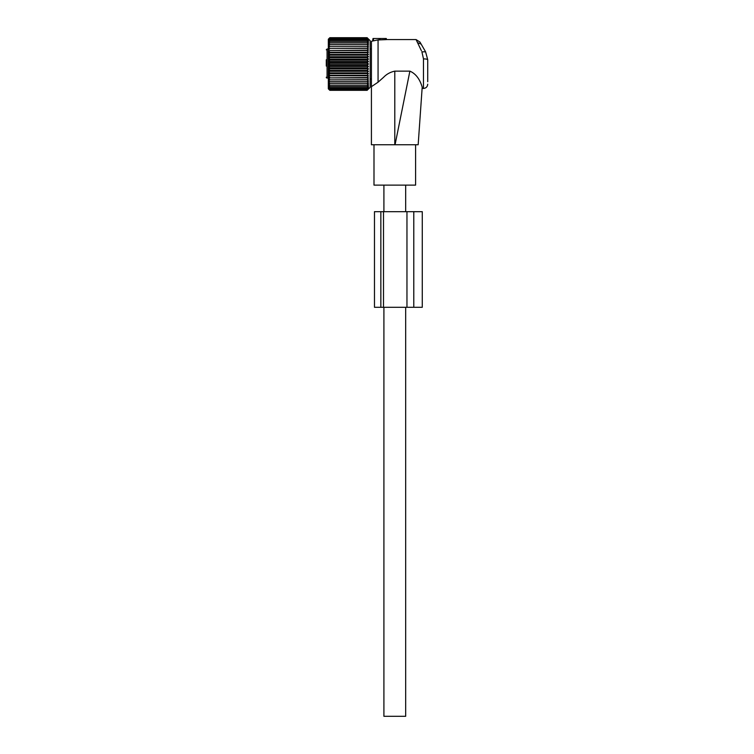 <?xml version="1.0" encoding="UTF-8"?>
<svg xmlns="http://www.w3.org/2000/svg" width="754" height="754" viewBox="0 0 754 754"><rect width="100%" height="100%" fill="white"/><g stroke="black" fill="none" stroke-linecap="round" stroke-linejoin="round"><path stroke-width="1.13" d="M371.42 86.663L371.42 41.357L372.57 41.046L373.013 38.511L379.121 38.511L378.998 39.971L380.157 39.858L378.065 39.877L378.065 82.195L371.42 86.663L371.42 144.749L395.058 144.749L409.884 71.14L394.794 71.14L394.794 144.749M386.293 38.511L386.491 39.604L385.765 39.642L386.491 39.604L386.293 38.511L379.121 38.511M394.794 71.14C390.336 72.082 386.604 74.137 383.588 77.294L378.065 82.195M395.058 144.749L418.168 144.749L422.202 87.068C422.07 88.897 422.07 88.897 422.202 87.087C422.07 88.897 422.07 88.897 422.202 87.087C421.137 83.835 418.404 74.778 409.884 71.14M421.382 50.716L417.499 42.573L421.184 44.175L425.595 51.819L427.725 59.783A4.251 0.886 0 0 0 423.475 58.887L421.91 51.819L425.595 51.819L427.725 59.783L427.725 81.724M418.168 144.749L415.595 144.749L415.595 185.116L373.993 185.116L373.993 144.749M425.595 51.819L419.959 42.064L416.076 39.576L417.499 42.573M373.55 38.511L373.343 40.876C372.259 41.121 372.259 41.121 373.343 40.876L378.065 39.877M380.12 39.642L379.922 38.511L380.157 39.858L385.765 39.642L385.765 38.511M405.68 307.293L405.68 716.3L383.909 716.3L383.909 307.293M326.275 59.764L326.275 66.05M328.329 49.01L327.066 49.01L327.066 78.048A0.801 0.801 0 0 1 326.275 77.247C326.275 71.941 326.275 71.941 326.275 77.247C326.275 71.941 326.275 71.941 326.275 77.247A0.801 0.745 0 0 0 327.066 77.992L328.329 77.992M328.537 83.355L329.856 85.174L367.141 85.174L368.461 83.355L328.537 83.355M329.856 85.174L328.537 84.816L329.856 86.606L367.141 86.606L368.461 84.816L367.141 85.174M328.537 81.705L329.856 81.705L328.537 81.705L329.856 83.534M368.461 79.886L328.537 79.886L329.856 81.705L367.141 81.705L368.461 79.886L367.141 79.707L368.461 77.907L367.141 77.558L368.461 75.805L367.141 75.277L368.461 73.581L367.141 72.884L368.461 71.272L367.141 70.414L368.461 68.887L367.141 67.879L368.461 66.465L367.141 65.306L368.461 64.015L367.141 62.714L368.461 61.555L367.141 60.15L368.461 59.132L367.141 57.615L368.461 56.748L367.141 55.136L368.461 54.439L367.141 52.752L368.461 52.215L367.141 50.471L368.461 50.113L367.141 48.322L368.461 48.143L367.141 46.324L368.461 46.324L367.141 44.495L368.461 44.675L367.141 42.855L368.461 43.214L367.141 41.413L368.461 41.951L367.141 40.198L368.461 40.895L367.141 39.208L368.461 40.066L367.141 38.454L329.856 38.454L328.537 40.066L329.856 39.208L367.141 39.208M328.537 79.886L367.141 79.707M368.461 77.907L328.537 77.907L329.856 79.707M328.537 77.907L367.141 77.558M368.461 75.805L328.537 75.805L329.856 77.558M328.537 75.805L329.856 75.277L367.141 75.277M368.461 73.581L328.537 73.581L329.856 75.277M328.537 73.581L329.856 72.884L367.141 72.884M368.461 71.272L328.537 71.272L329.856 72.884M328.537 71.272L329.856 70.414L367.141 70.414M368.461 68.887L328.537 68.887L329.856 70.414M328.537 68.887L329.856 67.879L367.141 67.879M368.461 66.465L328.537 66.465L329.856 67.879M328.537 66.465L329.856 65.306L367.141 65.306M368.461 64.015L328.537 64.015L329.856 65.306M328.537 64.015L329.856 62.714L367.141 62.714M368.461 61.555L328.537 61.555L329.856 62.714M328.537 61.555L329.856 60.15L367.141 60.15M368.461 59.132L328.537 59.132L329.856 60.15M328.537 59.132L329.856 57.615L367.141 57.615M368.461 56.748L328.537 56.748L329.856 57.615M328.537 56.748L329.856 55.136L367.141 55.136M368.461 54.439L328.537 54.439L329.856 55.136M328.537 54.439L329.856 52.752L367.141 52.752M368.461 52.215L328.537 52.215L329.856 52.752M328.537 52.215L329.856 50.471L367.141 50.471M368.461 50.113L329.856 50.471M328.537 50.113L329.856 48.322L367.141 48.322M368.461 48.143L329.856 48.322M328.537 48.143L329.856 46.324L368.461 46.324M328.537 46.324L329.856 46.324L328.537 46.324L329.856 44.495L367.141 44.495M329.856 39.208L328.537 40.895L329.856 40.198L328.537 41.951L329.856 41.413L328.537 43.214L329.856 42.855L328.537 44.675L329.856 44.495M329.856 38.454L328.537 39.472L329.856 37.7L328.329 39.199L328.329 88.831L329.856 90.32L367.141 90.32L368.461 88.906L367.141 90.065L368.461 88.548L367.141 89.566L368.461 87.954L367.141 88.812L368.461 87.125L367.141 87.822L368.461 86.079L367.141 86.606M328.537 89.029L329.856 90.32L328.537 88.906L329.856 90.065L367.141 90.065M329.856 86.606L328.537 86.079L329.856 87.822L328.537 87.125L329.856 89.566L328.537 88.548L329.856 90.065M368.461 89.029L370.157 87.332L370.157 40.688L368.461 38.991M368.461 81.705L367.141 81.705L368.461 81.705L367.141 83.534M329.856 42.855L367.141 42.855M329.856 41.413L367.141 41.413M329.856 40.198L367.141 40.198M328.537 38.991L329.856 37.7L367.141 37.7L368.357 38.991M329.856 89.566L367.141 89.566M329.856 88.812L367.141 88.812M329.856 87.822L367.141 87.822M368.461 39.114L367.141 38.454M329.856 37.954L367.141 37.954M383.503 307.293L383.503 211.676L374.474 211.676L374.474 307.293L406.962 307.293L406.962 211.676L422.278 211.676L422.278 307.293L406.962 307.293M383.503 211.676L406.962 211.676M423.475 58.887L423.475 88.444C426.057 88.19 427.471 86.776 427.725 84.194M328.329 78.048L327.066 77.992M380.845 307.293L380.845 211.676M413.786 307.293L413.786 211.676M422.108 88.444L423.475 88.444M386.491 39.576L416.076 39.576M405.68 185.116L405.68 211.676M383.909 185.116L383.909 211.676M370.157 49.01L371.42 49.01M370.157 79.019L371.42 79.019M327.066 49.01L326.275 49.802"/></g></svg>
